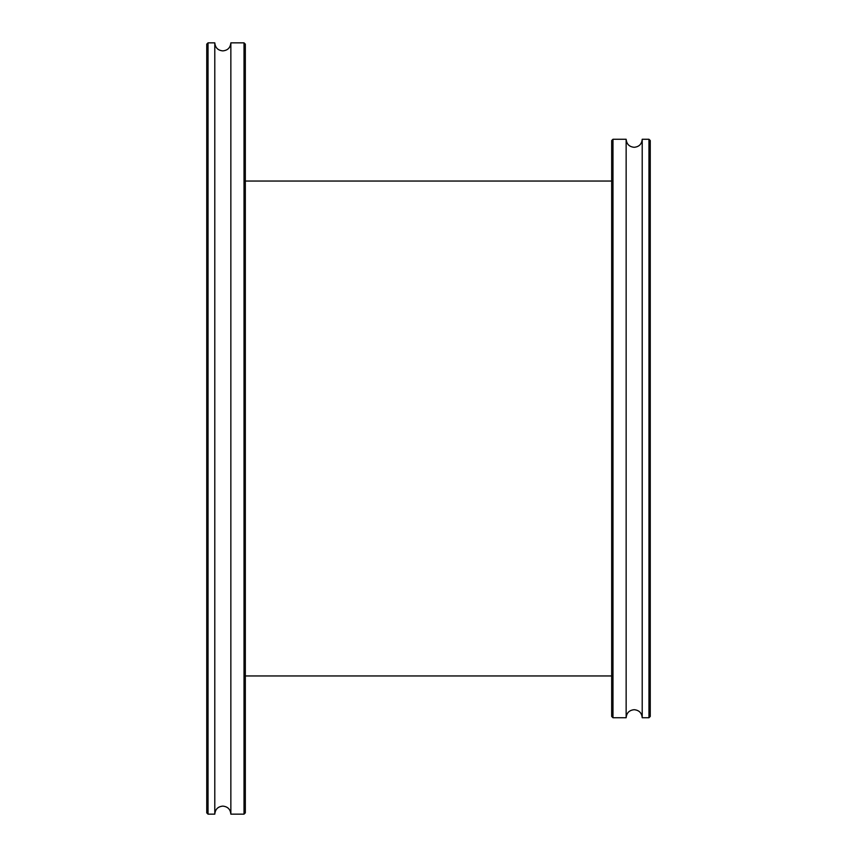 <?xml version="1.0" encoding="UTF-8"?>
<svg xmlns="http://www.w3.org/2000/svg" width="857" height="857" viewBox="0 0 857 857"><rect width="100%" height="100%" fill="white"/><g stroke="black" fill="none" stroke-linecap="round" stroke-linejoin="round"><path stroke-width="1.29" d="M626.146 534.543L626.146 139.263L612.969 139.263L612.969 717.738L626.146 717.738L626.146 534.543M612.969 717.738L611.684 716.452L611.684 140.548L612.969 139.263M648.963 139.263L650.249 140.548L650.249 716.452L648.963 717.738L648.963 139.263L642.214 139.263L642.214 717.738C641.743 712.853 639.065 710.174 634.18 709.703C629.295 710.174 626.617 712.853 626.146 717.738M208.037 42.85L208.037 814.15L206.751 812.865L206.751 44.136L208.037 42.85L214.786 42.85C215.257 47.735 217.935 50.413 222.82 50.884C227.705 50.413 230.383 47.735 230.854 42.85L230.854 814.15L244.031 814.15L244.031 42.85L245.316 44.136L245.316 812.865L244.031 814.15M214.786 42.85L214.786 814.15C215.257 809.265 217.935 806.587 222.82 806.116C227.705 806.587 230.383 809.265 230.854 814.15M611.684 181.041L245.316 181.041M611.684 675.959L245.316 675.959M642.214 139.263C641.743 144.147 639.065 146.826 634.18 147.297C629.295 146.826 626.617 144.147 626.146 139.263M648.963 717.738L642.214 717.738M230.854 42.85L244.031 42.85M208.037 814.15L214.786 814.15"/></g></svg>
